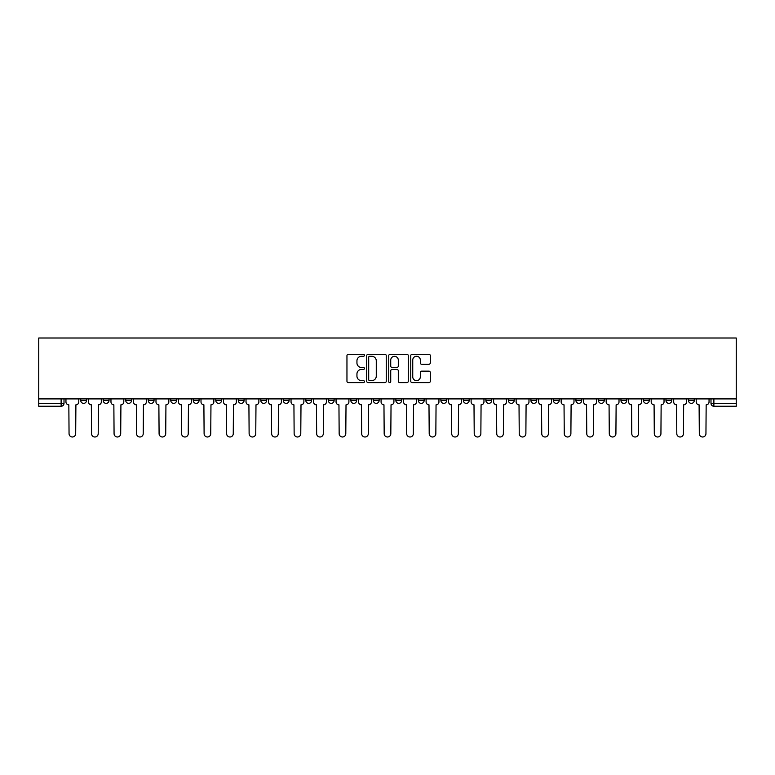 <?xml version="1.0" encoding="UTF-8"?>
<svg xmlns="http://www.w3.org/2000/svg" width="775" height="775" viewBox="0 0 775 775"><rect width="100%" height="100%" fill="white"/><g stroke="black" fill="none" stroke-linecap="round" stroke-linejoin="round"><path stroke-width="1.16" d="M364.415 355.279A0.988 0.988 0 0 0 363.427 354.291L348.372 354.291A1.414 1.414 0 0 0 346.958 355.706L346.958 381.203A1.414 1.414 0 0 0 348.372 382.618L363.427 382.618A0.988 0.988 0 0 0 364.415 381.629A0.988 0.988 0 0 0 363.427 380.632L361.479 380.632A4.534 4.534 0 0 1 356.946 376.098L356.946 373.976A4.534 4.534 0 0 1 361.479 369.442L363.427 369.442A0.988 0.988 0 0 0 364.415 368.454A0.988 0.988 0 0 0 363.427 367.466L361.479 367.466A4.534 4.534 0 0 1 356.946 362.933L356.946 360.801A4.534 4.534 0 0 1 361.479 356.277L363.427 356.277A0.988 0.988 0 0 0 364.415 355.279M688.491 398.902L688.491 400.491L694.264 400.491A2.887 2.887 0 0 1 691.377 403.368A2.887 2.887 0 0 1 688.491 400.491L688.491 398.902M665.977 398.902L665.977 400.491L671.751 400.491A2.887 2.887 0 0 1 668.864 403.368A2.887 2.887 0 0 1 665.977 400.491L665.977 398.902M530.923 398.902L530.923 400.491L536.697 400.491A2.887 2.887 0 0 1 533.81 403.368A2.887 2.887 0 0 1 530.923 400.491L530.923 398.902M508.419 398.902L508.419 400.491L514.183 400.491A2.887 2.887 0 0 1 511.297 403.368A2.887 2.887 0 0 1 508.419 400.491L508.419 398.902M485.906 398.902L485.906 400.491L491.679 400.491A2.887 2.887 0 0 1 488.793 403.368A2.887 2.887 0 0 1 485.906 400.491L485.906 398.902M440.888 398.902L440.888 400.491L446.662 400.491A2.887 2.887 0 0 1 443.775 403.368A2.887 2.887 0 0 1 440.888 400.491L440.888 398.902M395.87 400.491L395.87 398.902L395.87 400.491A2.887 2.887 0 0 0 398.757 403.368A2.887 2.887 0 0 1 395.87 400.491L401.644 400.491A2.887 2.887 0 0 1 398.757 403.368A2.887 2.887 0 0 0 401.644 400.491L401.644 398.902L401.644 400.491M373.356 400.491L373.356 398.902L373.356 400.491A2.887 2.887 0 0 0 376.243 403.368A2.887 2.887 0 0 1 373.356 400.491L379.13 400.491A2.887 2.887 0 0 1 376.243 403.368M350.852 400.491L350.852 398.902L350.852 400.491A2.887 2.887 0 0 0 353.739 403.368A2.887 2.887 0 0 1 350.852 400.491L356.626 400.491A2.887 2.887 0 0 1 353.739 403.368A2.887 2.887 0 0 0 356.626 400.491L356.626 398.902L356.626 400.491M328.338 398.902L328.338 400.491L334.112 400.491A2.887 2.887 0 0 1 331.225 403.368A2.887 2.887 0 0 1 328.338 400.491L328.338 398.902M305.834 398.902L305.834 400.491L311.598 400.491A2.887 2.887 0 0 1 308.721 403.368A2.887 2.887 0 0 1 305.834 400.491L305.834 398.902M283.321 398.902L283.321 400.491L289.094 400.491A2.887 2.887 0 0 1 286.207 403.368A2.887 2.887 0 0 1 283.321 400.491L283.321 398.902M260.817 400.491L260.817 398.902L260.817 400.491A2.887 2.887 0 0 0 263.703 403.368A2.887 2.887 0 0 1 260.817 400.491L266.581 400.491A2.887 2.887 0 0 1 263.703 403.368M215.799 400.491L215.799 398.902L215.799 400.491A2.887 2.887 0 0 0 218.676 403.368A2.887 2.887 0 0 1 215.799 400.491L221.563 400.491A2.887 2.887 0 0 1 218.676 403.368A2.887 2.887 0 0 0 221.563 400.491L221.563 398.902L221.563 400.491M193.285 400.491L193.285 398.902L193.285 400.491A2.887 2.887 0 0 0 196.172 403.368A2.887 2.887 0 0 1 193.285 400.491L199.059 400.491A2.887 2.887 0 0 1 196.172 403.368A2.887 2.887 0 0 0 199.059 400.491L199.059 398.902L199.059 400.491M170.771 400.491L170.771 398.902L170.771 400.491A2.887 2.887 0 0 0 173.658 403.368A2.887 2.887 0 0 1 170.771 400.491L176.545 400.491A2.887 2.887 0 0 1 173.658 403.368A2.887 2.887 0 0 0 176.545 400.491L176.545 398.902L176.545 400.491M148.267 400.491L148.267 398.902L148.267 400.491A2.887 2.887 0 0 0 151.154 403.368A2.887 2.887 0 0 1 148.267 400.491L154.041 400.491A2.887 2.887 0 0 1 151.154 403.368M125.753 400.491L125.753 398.902L125.753 400.491A2.887 2.887 0 0 0 128.64 403.368A2.887 2.887 0 0 1 125.753 400.491L131.527 400.491A2.887 2.887 0 0 1 128.64 403.368A2.887 2.887 0 0 0 131.527 400.491L131.527 398.902L131.527 400.491M103.249 400.491L103.249 398.902L103.249 400.491A2.887 2.887 0 0 0 106.136 403.368A2.887 2.887 0 0 1 103.249 400.491L109.023 400.491A2.887 2.887 0 0 1 106.136 403.368A2.887 2.887 0 0 0 109.023 400.491L109.023 398.902L109.023 400.491M428.895 364.279A1.414 1.414 0 0 0 430.309 362.855L430.309 355.706A1.414 1.414 0 0 0 428.895 354.291L412.184 354.291A1.414 1.414 0 0 0 410.76 355.706L410.76 381.203A1.414 1.414 0 0 0 412.184 382.618L428.895 382.618A1.414 1.414 0 0 0 430.309 381.203L430.309 372.562A1.414 1.414 0 0 0 428.895 371.147L421.736 371.147A1.414 1.414 0 0 0 420.321 372.562L420.321 376.844A3.788 3.788 0 0 1 416.533 380.632A3.788 3.788 0 0 1 412.746 376.844L412.746 360.065A3.788 3.788 0 0 1 416.533 356.277A3.788 3.788 0 0 1 420.321 360.065L420.321 362.855A1.414 1.414 0 0 0 421.736 364.279L428.895 364.279M736.25 398.902L38.75 398.902L38.75 338.007L736.25 338.007L736.25 406.255L713.882 406.255A2.887 2.887 0 0 1 710.995 403.368L736.25 403.368M386.26 355.706A1.414 1.414 0 0 0 384.846 354.291L368.135 354.291A1.414 1.414 0 0 0 366.72 355.706L366.72 381.203A1.414 1.414 0 0 0 368.135 382.618L384.846 382.618A1.414 1.414 0 0 0 386.26 381.203L386.26 355.706M390.154 354.291L406.865 354.291A1.414 1.414 0 0 1 408.28 355.706L408.28 381.203A1.414 1.414 0 0 1 406.865 382.618L399.716 382.618A1.414 1.414 0 0 1 398.302 381.203L398.302 370.857A1.414 1.414 0 0 0 396.887 369.442L392.14 369.442A1.414 1.414 0 0 0 390.726 370.857L390.726 381.629A0.988 0.988 0 0 1 389.728 382.618A0.988 0.988 0 0 1 388.74 381.629L388.74 355.706A1.414 1.414 0 0 1 390.154 354.291M710.995 398.902L710.995 403.368L710.995 398.902M64.005 398.902L64.005 403.368L64.005 398.902M61.118 398.902L61.118 406.255L38.75 406.255L38.75 403.368L64.005 403.368A2.887 2.887 0 0 1 61.118 406.255A2.887 2.887 0 0 0 64.005 403.368M38.75 398.902L38.75 403.368M694.264 398.902L694.264 400.491M671.751 398.902L671.751 400.491L671.751 398.902M649.247 398.902L649.247 400.491A2.887 2.887 0 0 1 646.36 403.368A2.887 2.887 0 0 1 643.473 400.491L649.247 400.491M643.473 398.902L643.473 400.491M626.733 398.902L626.733 400.491A2.887 2.887 0 0 1 623.846 403.368A2.887 2.887 0 0 1 620.959 400.491L626.733 400.491M620.959 398.902L620.959 400.491M604.229 398.902L604.229 400.491A2.887 2.887 0 0 1 601.342 403.368A2.887 2.887 0 0 1 598.455 400.491L604.229 400.491M598.455 398.902L598.455 400.491M581.715 398.902L581.715 400.491A2.887 2.887 0 0 1 578.828 403.368A2.887 2.887 0 0 1 575.941 400.491L581.715 400.491M575.941 398.902L575.941 400.491M559.201 398.902L559.201 400.491A2.887 2.887 0 0 1 556.324 403.368A2.887 2.887 0 0 1 553.437 400.491L559.201 400.491M553.437 398.902L553.437 400.491M536.697 398.902L536.697 400.491A2.887 2.887 0 0 1 533.81 403.368M514.183 398.902L514.183 400.491M491.679 400.491L491.679 398.902L491.679 400.491A2.887 2.887 0 0 1 488.793 403.368M469.166 398.902L469.166 400.491A2.887 2.887 0 0 1 466.279 403.368A2.887 2.887 0 0 1 463.402 400.491A2.887 2.887 0 0 0 466.279 403.368A2.887 2.887 0 0 0 469.166 400.491L463.402 400.491L463.402 398.902M446.662 400.491L446.662 398.902L446.662 400.491A2.887 2.887 0 0 1 443.775 403.368M424.148 398.902L424.148 400.491A2.887 2.887 0 0 1 421.261 403.368A2.887 2.887 0 0 1 418.374 400.491A2.887 2.887 0 0 0 421.261 403.368M418.374 398.902L418.374 400.491L424.148 400.491M379.13 398.902L379.13 400.491L379.13 398.902M334.112 400.491L334.112 398.902L334.112 400.491A2.887 2.887 0 0 1 331.225 403.368M311.598 400.491L311.598 398.902L311.598 400.491A2.887 2.887 0 0 1 308.721 403.368M289.094 400.491L289.094 398.902L289.094 400.491A2.887 2.887 0 0 1 286.207 403.368M266.581 398.902L266.581 400.491L266.581 398.902M244.077 400.491L244.077 398.902L244.077 400.491A2.887 2.887 0 0 1 241.19 403.368A2.887 2.887 0 0 1 238.303 400.491L244.077 400.491A2.887 2.887 0 0 1 241.19 403.368M238.303 398.902L238.303 400.491M154.041 398.902L154.041 400.491L154.041 398.902M86.509 398.902L86.509 400.491A2.887 2.887 0 0 1 83.622 403.368A2.887 2.887 0 0 1 80.736 400.491A2.887 2.887 0 0 0 83.622 403.368A2.887 2.887 0 0 0 86.509 400.491L86.509 398.902M80.736 398.902L80.736 400.491L86.509 400.491M369.694 356.277A0.988 0.988 0 0 0 368.697 357.265L368.697 379.643A0.988 0.988 0 0 0 369.694 380.632L371.748 380.632A4.534 4.534 0 0 0 376.272 376.098L376.272 360.801A4.534 4.534 0 0 0 371.748 356.277L369.694 356.277M398.302 360.133A3.788 3.788 0 0 0 394.514 356.345A3.788 3.788 0 0 0 390.726 360.133L390.726 366.042A1.414 1.414 0 0 0 392.14 367.466L396.887 367.466A1.414 1.414 0 0 0 398.302 366.042L398.302 360.133M65.953 398.902L65.953 401.925A2.887 2.887 0 0 0 68.839 404.812L69.052 433.671A3.323 3.323 0 0 0 72.366 436.993A3.323 3.323 0 0 0 75.688 433.671L75.902 404.812A2.887 2.887 0 0 0 78.788 401.925L78.788 398.902M88.457 398.902L88.457 401.925A2.887 2.887 0 0 0 91.343 404.812L91.557 433.671A3.323 3.323 0 0 0 94.879 436.993A3.323 3.323 0 0 0 98.202 433.671L98.415 404.812A2.887 2.887 0 0 0 101.302 401.925L101.302 398.902M110.97 398.902L110.97 401.925A2.887 2.887 0 0 0 113.857 404.812L114.07 433.671A3.323 3.323 0 0 0 117.393 436.993A3.323 3.323 0 0 0 120.706 433.671L120.919 404.812A2.887 2.887 0 0 0 123.806 401.925L123.806 398.902M133.474 398.902L133.474 401.925A2.887 2.887 0 0 0 136.361 404.812L136.574 433.671A3.323 3.323 0 0 0 139.897 436.993A3.323 3.323 0 0 0 143.22 433.671L143.433 404.812A2.887 2.887 0 0 0 146.32 401.925L146.32 398.902M155.988 398.902L155.988 401.925A2.887 2.887 0 0 0 158.875 404.812L159.088 433.671A3.323 3.323 0 0 0 162.411 436.993A3.323 3.323 0 0 0 165.724 433.671L165.937 404.812A2.887 2.887 0 0 0 168.824 401.925L168.824 398.902M178.492 398.902L178.492 401.925A2.887 2.887 0 0 0 181.379 404.812L181.602 433.671A3.323 3.323 0 0 0 184.915 436.993A3.323 3.323 0 0 0 188.238 433.671L188.451 404.812A2.887 2.887 0 0 0 191.338 401.925L191.338 398.902M201.006 398.902L201.006 401.925A2.887 2.887 0 0 0 203.893 404.812L204.106 433.671A3.323 3.323 0 0 0 207.429 436.993A3.323 3.323 0 0 0 210.742 433.671L210.965 404.812A2.887 2.887 0 0 0 213.842 401.925L213.842 398.902M223.51 398.902L223.51 401.925A2.887 2.887 0 0 0 226.397 404.812L226.62 433.671A3.323 3.323 0 0 0 229.933 436.993A3.323 3.323 0 0 0 233.256 433.671L233.469 404.812A2.887 2.887 0 0 0 236.356 401.925L236.356 398.902M246.024 398.902L246.024 401.925A2.887 2.887 0 0 0 248.911 404.812L249.124 433.671A3.323 3.323 0 0 0 252.447 436.993A3.323 3.323 0 0 0 255.76 433.671L255.983 404.812A2.887 2.887 0 0 0 258.869 401.925L258.869 398.902M268.528 398.902L268.528 401.925A2.887 2.887 0 0 0 271.415 404.812L271.637 433.671A3.323 3.323 0 0 0 274.951 436.993A3.323 3.323 0 0 0 278.273 433.671L278.487 404.812A2.887 2.887 0 0 0 281.373 401.925L281.373 398.902M291.042 398.902L291.042 401.925A2.887 2.887 0 0 0 293.928 404.812L294.142 433.671A3.323 3.323 0 0 0 297.464 436.993A3.323 3.323 0 0 0 300.778 433.671L301 404.812A2.887 2.887 0 0 0 303.887 401.925L303.887 398.902M313.555 398.902L313.555 401.925A2.887 2.887 0 0 0 316.433 404.812L316.655 433.671A3.323 3.323 0 0 0 319.968 436.993A3.323 3.323 0 0 0 323.291 433.671L323.504 404.812A2.887 2.887 0 0 0 326.391 401.925L326.391 398.902M336.059 398.902L336.059 401.925A2.887 2.887 0 0 0 338.946 404.812L339.159 433.671A3.323 3.323 0 0 0 342.482 436.993A3.323 3.323 0 0 0 345.795 433.671L346.018 404.812A2.887 2.887 0 0 0 348.905 401.925L348.905 398.902M358.573 398.902L358.573 401.925A2.887 2.887 0 0 0 361.46 404.812L361.673 433.671A3.323 3.323 0 0 0 364.986 436.993A3.323 3.323 0 0 0 368.309 433.671L368.522 404.812A2.887 2.887 0 0 0 371.409 401.925L371.409 398.902M381.077 398.902L381.077 401.925A2.887 2.887 0 0 0 383.964 404.812L384.177 433.671A3.323 3.323 0 0 0 387.5 436.993A3.323 3.323 0 0 0 390.823 433.671L391.036 404.812A2.887 2.887 0 0 0 393.923 401.925L393.923 398.902M403.591 398.902L403.591 401.925A2.887 2.887 0 0 0 406.478 404.812L406.691 433.671A3.323 3.323 0 0 0 410.014 436.993A3.323 3.323 0 0 0 413.327 433.671L413.54 404.812A2.887 2.887 0 0 0 416.427 401.925L416.427 398.902M426.095 398.902L426.095 401.925A2.887 2.887 0 0 0 428.982 404.812L429.205 433.671A3.323 3.323 0 0 0 432.518 436.993A3.323 3.323 0 0 0 435.841 433.671L436.054 404.812A2.887 2.887 0 0 0 438.941 401.925L438.941 398.902M448.609 398.902L448.609 401.925A2.887 2.887 0 0 0 451.496 404.812L451.709 433.671A3.323 3.323 0 0 0 455.032 436.993A3.323 3.323 0 0 0 458.345 433.671L458.567 404.812A2.887 2.887 0 0 0 461.445 401.925L461.445 398.902M471.113 398.902L471.113 401.925A2.887 2.887 0 0 0 474 404.812L474.222 433.671A3.323 3.323 0 0 0 477.536 436.993A3.323 3.323 0 0 0 480.858 433.671L481.072 404.812A2.887 2.887 0 0 0 483.958 401.925L483.958 398.902M493.627 398.902L493.627 401.925A2.887 2.887 0 0 0 496.513 404.812L496.727 433.671A3.323 3.323 0 0 0 500.049 436.993A3.323 3.323 0 0 0 503.363 433.671L503.585 404.812A2.887 2.887 0 0 0 506.472 401.925L506.472 398.902M516.131 398.902L516.131 401.925A2.887 2.887 0 0 0 519.018 404.812L519.24 433.671A3.323 3.323 0 0 0 522.553 436.993A3.323 3.323 0 0 0 525.876 433.671L526.089 404.812A2.887 2.887 0 0 0 528.976 401.925L528.976 398.902M538.644 398.902L538.644 401.925A2.887 2.887 0 0 0 541.531 404.812L541.744 433.671A3.323 3.323 0 0 0 545.067 436.993A3.323 3.323 0 0 0 548.38 433.671L548.603 404.812A2.887 2.887 0 0 0 551.49 401.925L551.49 398.902M561.158 398.902L561.158 401.925A2.887 2.887 0 0 0 564.035 404.812L564.258 433.671A3.323 3.323 0 0 0 567.571 436.993A3.323 3.323 0 0 0 570.894 433.671L571.107 404.812A2.887 2.887 0 0 0 573.994 401.925L573.994 398.902M583.662 398.902L583.662 401.925A2.887 2.887 0 0 0 586.549 404.812L586.762 433.671A3.323 3.323 0 0 0 590.085 436.993A3.323 3.323 0 0 0 593.398 433.671L593.621 404.812A2.887 2.887 0 0 0 596.508 401.925L596.508 398.902M606.176 398.902L606.176 401.925A2.887 2.887 0 0 0 609.063 404.812L609.276 433.671A3.323 3.323 0 0 0 612.589 436.993A3.323 3.323 0 0 0 615.912 433.671L616.125 404.812A2.887 2.887 0 0 0 619.012 401.925L619.012 398.902M628.68 398.902L628.68 401.925A2.887 2.887 0 0 0 631.567 404.812L631.78 433.671A3.323 3.323 0 0 0 635.103 436.993A3.323 3.323 0 0 0 638.426 433.671L638.639 404.812A2.887 2.887 0 0 0 641.526 401.925L641.526 398.902M651.194 398.902L651.194 401.925A2.887 2.887 0 0 0 654.081 404.812L654.294 433.671A3.323 3.323 0 0 0 657.607 436.993A3.323 3.323 0 0 0 660.93 433.671L661.143 404.812A2.887 2.887 0 0 0 664.03 401.925L664.03 398.902M673.698 398.902L673.698 401.925A2.887 2.887 0 0 0 676.585 404.812L676.798 433.671A3.323 3.323 0 0 0 680.121 436.993A3.323 3.323 0 0 0 683.443 433.671L683.657 404.812A2.887 2.887 0 0 0 686.543 401.925L686.543 398.902M696.212 398.902L696.212 401.925A2.887 2.887 0 0 0 699.098 404.812L699.312 433.671A3.323 3.323 0 0 0 702.634 436.993A3.323 3.323 0 0 0 705.947 433.671L706.161 404.812A2.887 2.887 0 0 0 709.048 401.925L709.048 398.902M713.882 398.902L713.882 406.255"/></g></svg>
